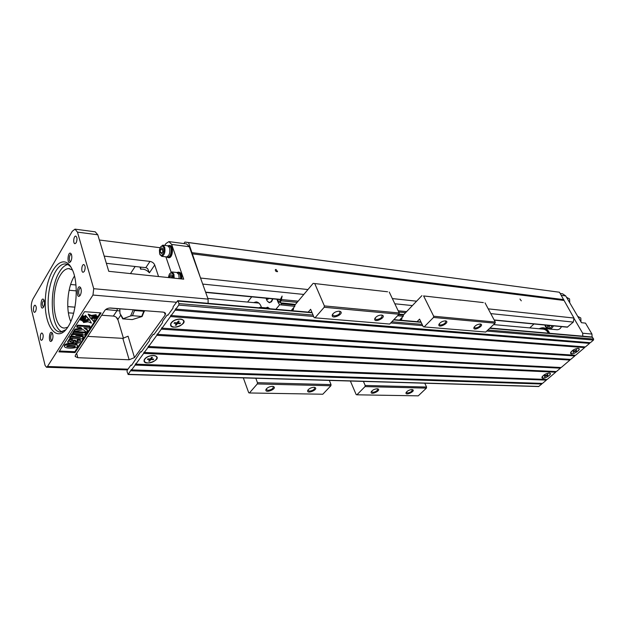 <?xml version="1.0" encoding="UTF-8"?>
<svg xmlns="http://www.w3.org/2000/svg" width="625" height="625" viewBox="0 0 625 625"><rect width="100%" height="100%" fill="white"/><g stroke="black" fill="none" stroke-linecap="round" stroke-linejoin="round"><path stroke-width="0.94" d="M567.266 327.188L573.32 322.086L573.953 318.039L559.461 292.234L184.93 242.047L183.867 243.578M169.195 241.633L186.539 243.938L189.328 246.742L200.648 278.344L188.523 242.594L184.93 242.047M559.461 292.234L188.523 242.594M563.773 299.617L192.141 252.672M563.648 300.414L192 253.805M276.008 269.453L277.602 271.648C275.961 271.719 275.219 271.031 275.367 269.602L276.008 269.453M519.945 299L521.289 300.844L519.945 299M573.953 318.039L488.242 308.859M416.609 301.188L392.359 298.586M307.945 289.547L200.688 278.055M573.32 322.086L490.781 313.617M412.398 305.578L394.828 303.781M303.82 294.445L202.711 284.078M529.711 327.898L534.008 323.984M200.648 278.344L208.094 299.117L208.117 303.328M76.633 353.297L77.805 357.695L129.164 359.773L122.812 338.352L87.766 336.383M77.805 357.695L75.258 356.57L75.445 355.102L104.875 310.391C106.195 308.789 108.133 308 110.711 308.031L163.336 312.133L165.5 313.18L165.234 314.969L134.492 357.594L129.164 359.773M92.961 295.047L47.469 366.492L46.484 367.25L45.094 365.461L31.641 310.359C30.867 306.188 31.305 302.398 32.961 299.008L72.281 231.273L74.992 229.148L77.469 232.125L93.727 288.703L92.961 295.047L176.391 302.258M58.898 351.859L84.562 311.688L101.086 312.906L75.062 352.57L58.898 351.859M144.562 310.672L144.219 311.633M158.547 276.531L154.719 264.992L149.414 272.82C146.742 269.953 143.828 268.758 140.68 269.234L139.969 267.023M130.477 273.586L135.164 266.492M120.523 315.492L117.852 319.438L123.469 338.352M75.258 229.18L95.25 231.828L97.789 234.773L108.758 271.312L183.711 279.172L171.656 244.43L168.914 241.602L165.977 243.531L164.719 245.398M99.359 240.008L160.094 247.727M70.641 284.484L75.953 284.977M149.414 272.82L147.555 268.43L145.805 267.672L106.359 263.312M145.805 267.672L150 261.406L104.195 256.109M69.109 290.25L76.273 290.883M67.773 306.602L74.953 307.156M105.711 309.508L119.883 310.938M68.391 312.836L73.609 313.219M101.688 315.242L113.352 316.078L117.172 310.383L117.156 308.633M80.227 295.32L80.211 295.344C75.719 300.969 76.992 282.242 80.719 287.859C81.602 290.336 81.438 292.828 80.227 295.32M43.57 307.086L43.469 307.242C39.672 311.898 40.727 295.297 43.93 299.875C44.812 302.195 44.688 304.594 43.57 307.086M52 340.516L51.992 340.531C48.07 345.562 48.898 328.336 52.344 333.102C53.289 335.523 53.172 338 52 340.516M70.797 261.359L70.68 261.555C66.336 266.719 67.859 248.742 71.305 254.102C72.133 256.469 71.961 258.891 70.797 261.359M68.016 326.82C56.875 344.727 43.234 325.562 45.453 297.727C47.016 269.891 63.195 250.938 71.906 268.852C79.016 282.031 76.984 313.305 68.133 326.633L68.016 326.82M84.312 271.406L83.164 272.281C80.961 272.43 81.609 264.312 83.773 264.539C85.422 265.727 85.602 268.016 84.312 271.406M76.172 242.781L75 243.688C72.883 243.789 73.625 235.828 75.711 236.094C77.25 237.242 77.406 239.469 76.172 242.781M35.547 311.594L34.641 312.328C32.781 312.523 33.242 305.062 35.078 305.211C36.5 306.312 36.656 308.438 35.547 311.594M42.445 339.578L41.555 340.281C39.633 340.523 40 332.922 41.906 333.023C43.414 334.164 43.594 336.352 42.445 339.578M74.477 276.07C67.406 286.602 65.5 309.977 70.773 321.516M72.438 269.984L68.797 268.602C65.75 268.648 62.898 270.859 60.258 275.242C49.945 291.203 53.094 329.359 64.914 328.008L67.781 327.188M67.664 264.523C64.688 265.25 61.93 267.742 59.383 272.008C48.727 288.742 50.383 328.062 62.187 331.797M71.047 267.273C69.25 265.102 67.281 263.984 65.156 263.93C57.234 263.711 49.43 279.93 48.297 298.031C47.039 316.141 52.719 332.344 60.695 332.023L65.977 329.633M122.812 338.352L128.07 336.203L134.492 357.594M169.359 245.484L170.039 245.578C173.984 245.492 172.766 258.203 168.875 257.711L168.656 257.688M178.492 272.156L179.164 272.234C181.156 272.734 182.031 274.984 181.789 278.969M171.094 272.109L165.891 256.844M150 261.406C152.297 261.859 153.867 263.047 154.719 264.992M117.852 319.438C117.078 317.547 115.578 316.422 113.352 316.078M140.781 267.117L140.68 269.234M82.617 320.094L82.383 320.625L80.531 320.133L80.289 319.258L80.711 318.602L80.969 319.641L82.617 320.094L82.469 319.539M82.766 319.867L81.039 319.344L81.219 317.805L81.477 318.859L82.859 319.305L81.625 318.422L81.641 317.508M81.625 318.422L83.477 318.383L81.812 318.133L81.852 316.82L82.117 317.836L83.664 318.352L83.547 317.938M81.961 317.039L83.125 317.391M82.914 316.672L84.719 316.984L83.219 317.734L83.43 317.172L82.461 317.125L82.633 315.594L82.891 316.562M82.742 315.82L84.477 316.109L84.719 316.984M100.297 312.852L74.836 351.711L59.43 351.023M64.594 346.547L64.445 345.977C64.016 344.562 65.766 343.688 69.695 343.352M71.672 343.367L76.648 344.227L77.164 345.305M73 333.461L73.75 332.297L86 333.016L84.789 334.867L75.742 335.508L83.344 337.07L82.141 338.914L69.93 338.258L70.664 337.102L80.305 337.633L71.445 335.883L72.219 334.688L82.656 334.016L73 333.461L72.766 332.586L73.516 331.43L74.094 331.461M74.875 331.508L85.766 332.148L86 333.016M78.703 335.297L83.109 336.211L83.344 337.07M69.93 338.258L69.695 337.383L70.438 336.234L74.312 336.453M71.445 335.883L71.219 335.016L71.984 333.812L75.375 333.602M67.594 341.914L69.445 338.992L72.359 338.492L72.133 340.508L69.742 341.688C71.047 342.453 72.375 342.398 73.727 341.523L73.664 340.109L75.484 340.344L75.57 341.836C76.969 342.5 77.93 342.312 78.469 341.281L77.297 340.812L77.07 339.945L78.133 338.891L80.227 339.836L80.289 340.469M69.898 341.141L73.492 340.656M75.688 341.25L78.047 340.969M87.586 330.586L86.492 332.266L83.258 329.648L74.156 331.664L75.195 330.039L82.086 328.68L80.688 327.531L76.953 327.297L76.719 326.422L77.531 325.156L89.82 325.938L90.062 326.805L89.242 328.062L83.812 327.727L87.586 330.586L87.352 329.727L84.797 327.789M74.156 331.664L73.922 330.797L74.961 329.164L81.188 327.938M89.141 319.023L91.406 323.07L88.164 321.773L83.555 322.547L83.32 321.68L89.141 319.023L91.406 323.07M90.984 318.273L97.164 316.062L97.414 316.93L94.148 319.344L94.117 321.969L90.984 318.273M91.453 315.445L96.062 314.68L96.312 315.555L90.469 318.219L88.188 314.109L91.453 315.445L91.703 316.32L96.312 315.555M82.953 319.727L85.438 317.891L85.438 315.227L88.625 318.969L82.414 321.188L82.195 320.383M74.836 351.711L75.062 352.57M76.875 345.094L77.367 345.562C79.289 348.008 69.039 349.047 65.18 347.336L64.672 346.844C62.586 344.719 72.062 343.18 76.875 345.094L76.648 344.227M74.797 346.773L75.344 346.117C74.727 345.641 72.508 345.406 68.695 345.414L66.719 346.305C65.953 346.922 75.102 347.258 74.797 346.773L74.797 345.805M67.039 345.75L74.57 345.914M73.75 332.297L73.516 331.43M70.664 337.102L70.438 336.234M72.219 334.688L71.984 333.812M77.297 340.812L78.367 339.758L80.461 340.703C79.289 343.359 77.164 343.961 74.086 342.5L74.047 342.422C71.492 343.781 69.375 343.734 67.695 342.281L69.68 339.859L72.594 339.359M73.727 341.523L73.664 340.109M73.891 340.977L75.711 341.203M78.367 339.758L78.133 338.891M76.953 327.297L77.766 326.031L77.531 325.156M77.766 326.031L90.062 326.805M75.195 330.039L74.961 329.164M83.555 322.547L89.383 319.891M91.227 319.148L97.414 316.93M88.43 314.992L91.703 316.32M82.414 321.188L85.68 318.766L85.438 315.227M85.68 316.102L88.625 318.969M85.68 318.766L85.438 317.891M84.672 316.969L84.43 316.094M82.461 317.125L82.633 315.594M84.312 317.422L83.43 317.453L84.312 317.422M83.664 318.352L83.867 317.914M83.945 318.195L82.148 318.664L83.172 319.398L82.969 318.664M81.812 318.133L81.852 316.82M81.648 318.383L81.414 317.508M81.039 319.344L81.219 317.805M83.172 319.398L82.766 319.633M80.531 320.133L80.711 318.602M116.773 318.164L118.031 320.047M116.531 317.477L117.805 319.289M177.055 272.523L178.258 272.133C180.25 272.641 181.125 274.883 180.883 278.875M177.625 272.789L178.195 272.852C179.961 273.305 180.734 275.297 180.508 278.836M172.062 271.977L176.758 272.484L178.82 274.578L179.164 278.695M174.227 278.172L173.891 274.047L171.844 271.945L169.289 274.273M173.234 278.07L172.953 274.547C171 271.633 169.477 272.641 168.383 277.562M169.492 277.68L169.477 276.516L170.797 274.633L172.141 275.703L172.156 277.961M169.477 276.516L171.852 276.766L172.148 276.352M171.859 277.93L171.852 276.766M167.961 245.828L169.141 245.461C173.086 245.375 171.867 258.102 167.984 257.609L166.695 256.93M168.484 246.094L169.07 246.164C172.555 246.094 171.477 257.336 168.047 256.898L167.852 256.875M162.984 245.18L167.656 245.781L169.555 247.742C170.367 252.664 169.375 255.727 166.586 256.93L166.391 256.906M159.617 253.664L161.719 256.336C164.5 255.133 165.484 252.055 164.68 247.125L162.789 245.148L160.344 247.258M159.633 253.727C161.094 258.531 165.445 252.133 163.758 247.609C162.094 244.914 160.641 245.711 159.414 250L159.633 253.727M160.414 252.57L160.398 249.68L161.672 247.789L162.969 248.781L162.992 251.672L161.711 253.57L160.414 252.57L162.234 252.797M160.398 249.68L162.977 249.633M162.758 252.023L162.742 249.977M80.859 288.164L80.484 288.062C78.453 287.891 77.93 295.5 79.992 295.32L80.258 295.273M44.125 300.289L43.906 300.25C41.961 302.531 41.82 304.797 43.469 307.047M52.531 333.484L52.266 333.43C50.398 333.328 50.055 340.625 51.93 340.383L52.094 340.359M71.453 254.453L71.141 254.359C69.203 254.141 68.57 261.586 70.539 261.469L70.758 261.438M133.812 309.828L134.539 310.523L132.477 315.688L142.117 316.5L132.25 319.586L122.711 318.859L130.609 315.945L133.25 309.789M132.477 315.688L130.609 315.945M134.539 310.523L143.805 311.242L144.484 310.664L142.117 316.5M119.836 308.836L119.938 313.391L123.063 318.555M122.68 318.828L119.938 313.391M125.914 309.312L126.555 309.266M110.586 308.023L109.773 308.023M548.289 333.164C547.062 330.648 545.266 329.297 542.891 329.109L493.617 324.594M549.016 332.391C547.312 329.656 545.055 328.539 542.258 329.047M541.484 328.977L544 328.508M174.359 327.086C180.648 327.727 187.156 320.867 181.531 319.453L180.172 319.219C175.922 319.289 172.891 320.703 171.062 323.461C170.344 325.523 171.445 326.734 174.359 327.086M180 323.68L177.469 323.5L176.195 325.234L175.297 325.172L176.578 323.438L174.039 323.266L174.484 322.648L177.031 322.828L178.312 321.086L179.211 321.156L177.922 322.891L180.453 323.07L180 323.68L179.344 322.992M177.469 323.5L177.18 322.625M176.195 323.953L176.195 325.234M176.359 322.781L176.578 323.438M177.633 322.016L177.922 322.891M147.883 362.891C153.844 363.32 160.016 357.266 154.984 355.875L153.281 355.586C149.164 355.742 146.25 357.086 144.539 359.617C143.867 361.547 144.984 362.633 147.883 362.891M153.289 359.664L150.805 359.555L149.617 361.164L148.734 361.133L149.922 359.523L147.422 359.422L147.844 358.852L150.344 358.953L151.539 357.336L152.422 357.375L151.227 358.992L153.711 359.094L153.289 359.664L152.711 359.055M150.805 359.555L150.539 358.695M149.625 359.93L149.617 361.164M149.742 358.93L149.922 359.523M150.953 358.125L151.227 358.992M573.922 318.242L582.664 333.219L582.82 336.188M556.727 329.703L557.078 329.734C558.992 329.719 560.461 328.688 561.484 326.625M539.117 328.758C543.711 326.57 547.219 328.078 549.625 333.281M592.109 337L591.953 334.062L585.5 323.117L581.445 322.703L565.711 295.922L562.547 293.789L560.18 293.477M549.414 333.258C548.117 330.289 546.109 328.688 543.383 328.445L540.781 328.914M571.789 353.727C574.922 354.086 581.242 349.031 578.32 348.492L577.977 348.438C574.562 348.898 572.156 350.336 570.75 352.742L571.789 353.727M576.062 351.398L574.844 351.312L573.055 352.445L574.422 351.281L573.203 351.195L573.688 350.781L574.898 350.867L576.695 349.727L575.328 350.898L576.539 350.984L576.062 351.398L575.586 350.914M574.844 351.312L574.578 350.844M574.156 350.812L574.422 351.281M543.211 378.141C546.297 378.398 552.273 373.727 549.539 373.18L549.094 373.117C545.773 373.594 543.453 374.953 542.125 377.188L543.211 378.141M547.352 375.891L546.133 375.836L544.406 376.93L545.703 375.82L544.477 375.766L544.938 375.375L546.156 375.43L547.891 374.336L546.594 375.445L547.812 375.5L547.352 375.891L546.93 375.461M546.133 375.836L545.906 375.414M545.477 375.398L545.703 375.82M577.727 316.375L580.805 318L581.016 321.969M566.539 297.328L569.562 298.914L569.766 302.828M547.453 325.281L547.727 326.914L548.148 325.344M549.867 325.508L548.992 327.133L549.07 325.438M549.781 325.5L548.906 327.125M547.727 326.914L548.062 325.336M173.156 306.734L177.734 300.664L178.992 303.594L178.797 305.086L175.867 309.117L175.547 308.781L175.117 310.148L171.195 315.539L170.867 315.211L170.453 316.562L162.016 328.148L161.695 327.82L161.297 329.148L157.516 334.344L157.195 334L156.805 335.32L148.68 346.484L148.359 346.148L147.984 347.445L144.344 352.445L144.023 352.109L143.656 353.398L135.82 364.156L135.508 363.812L135.148 365.078L131.641 369.906L131.328 369.562L128.148 374.516L127.047 371.633L127.211 370.25L130.922 365.125L131.586 365.367L140.594 351.75L141.273 351.984L149.484 340.648L149.656 339.219L153.172 334.352L153.883 334.57L162.391 322.82L162.57 321.359L167.133 315.055L167.867 315.25L172.969 308.211L173.156 306.734M489.961 328.047L592.156 337.008L593.641 339.047L593.484 340.062L590.383 342.703L175.867 309.117M589.641 342.641L589.578 343.383L175.117 310.148M589.578 343.383L585.406 346.93L171.195 315.539M584.672 346.875L584.617 347.602L170.453 316.562M584.617 347.602L575.586 355.273L162.016 328.148M180.289 319.055L181.617 319.273C191.75 323.078 167.766 332.266 170.836 323.391C172.781 320.555 175.938 319.109 180.289 319.055M578.109 348.328L578.438 348.375C582.633 349.484 569.945 356.602 570.586 352.781C572.07 350.289 574.578 348.797 578.109 348.328M574.852 355.227L574.812 355.938L161.297 329.148M574.812 355.938L570.742 359.398L157.516 334.344M570.008 359.352L569.969 360.055L156.805 335.32M569.969 360.055L561.172 367.531L148.68 346.484M560.445 367.492L560.414 368.18L147.984 347.445M560.414 368.18L556.445 371.547L144.344 352.445M555.719 371.516L555.695 372.188L143.656 353.398M555.695 372.188L547.117 379.484L135.82 364.156M153.398 355.438L155.086 355.703C164.242 359.336 141.398 367.547 144.312 359.562C146.141 356.961 149.172 355.586 153.398 355.438M549.219 373.008L549.664 373.07C553.633 374.188 541.312 380.844 541.961 377.234C543.367 374.906 545.781 373.5 549.219 373.008M546.391 379.453L546.375 380.109L135.148 365.078M546.375 380.109L542.508 383.398L131.641 369.906M541.789 383.375L541.773 384.023L130.977 370.82M541.773 384.023L538.602 386.547M131.742 365.148L130.922 365.125M141.414 351.789L140.594 351.75M154 334.406L153.172 334.352M167.969 315.117L167.133 315.055M292.344 310.719L293.469 309.383L293.391 307.977L294.789 306.328L294.961 305.016L281.336 303.75M292.117 310.695L293.242 309.359M313.148 283.367L346.211 287.211L313.148 283.367L294.953 304.984L294.688 304.352L282.648 303M291.172 310.609L293.391 307.977M251.727 296.836L247.578 302.062M255.594 302.797L257.32 302.148M294.789 306.328L279.648 304.75L275.906 309.273M279.844 301.07L280.539 299.586M279.961 300.031L280.562 301.531L281.141 300.828L282.109 296.078L280.344 299.562M280.562 301.531L280.367 302.453L281.375 303.43L281.18 304.891M282.75 303.234L281.133 302.836M266.648 299.945L267.516 301.375L269.25 302.398C270.695 302.305 271.773 301.117 272.469 298.828M268.664 298.461C267.844 299.609 267.109 299.586 266.461 298.383L266.414 298.25M271.336 301.875L269.594 302.43M268.211 298.422L267.719 299.023L266.68 298.273M269.531 302.711L268.531 302.234M269.836 308.742L267.625 307.242L265.977 307.867M266.281 307.891L267.914 307.273M267.484 301.336L269.5 302.703L271.648 301.523L272.914 298.875M276.891 299.258L278.344 302.883L278.523 301.547L281.375 303.43M278.344 302.883L279.648 304.75M261.492 307.469C260.312 303.961 258.516 302.109 256.102 301.922L253.633 302.617M255.141 302.758L257.102 302.078M278.523 301.547L277.625 299.328M259.695 307.852L259.984 307.336L267.422 307.992L268.25 308.602M279.805 299.539L279.984 300M259.984 307.336L258.836 307.773M307.695 390.539C308.852 388.656 310.914 387.578 313.875 387.305L314.734 387.422C319.398 389.094 306.57 394.766 307.695 390.539L308.086 389.852L308.141 390.57L309.547 391.125C312.883 390.625 314.602 389.469 314.68 387.68L314.297 387.336M266.406 388.828L266.422 389.68L268.008 390.312C271.469 389.82 273.219 388.648 273.273 386.797L272.82 386.398M272.281 386.352L273.258 386.492C278.312 388.367 264.641 394.125 265.953 389.57C267.141 387.664 269.25 386.594 272.281 386.352M332.781 314.008L332.789 315.211L334.242 315.898C338.078 315.43 339.992 314.039 339.984 311.734L339.242 311.195M339.234 311.195L339.758 311.281C345.898 313.25 330.922 320.469 332.289 314.883C333.656 312.555 335.977 311.328 339.234 311.195M375.188 317.945L375.234 318.953L376.508 319.547C380.203 319.055 382.07 317.703 382.109 315.492L381.484 315.039M381.539 315.039L382 315.109C387.586 316.844 373.609 323.875 374.758 318.758C376.086 316.453 378.344 315.211 381.539 315.039M293.633 307.695L293.469 309.383M387.57 291.773L358.562 288.5L387.57 291.773M308.195 312.109L310.633 309.281L314.156 317.641L314.984 317.828L389.68 324.047L399.023 314.242L324.188 307.273L324.375 305.914L399.203 312.977L399.023 314.242M243.336 377.891L248.711 392.727L249.414 392.969L322.805 394.227L330.875 385.758L257.289 383.945L257.453 382.695L331.031 384.586L330.875 385.758M346.211 287.211L360.242 288.789M257.289 383.945L249.414 392.969M255.812 378.258L257.453 382.695M324.188 307.273L314.984 317.828M314.797 283.664L324.375 305.914M389.258 292.07L399.203 312.977M329.305 380.414L331.031 384.586M400.695 320.219L401.844 319.016L401.797 317.75L403.227 316.258L403.391 315.07L398.656 314.633M400.508 320.203L401.664 319M403.391 315.07L403.102 314.461L399.047 314.086M399.531 320.117L401.797 317.75M403.227 316.258L397.594 315.742M406.328 392.18L407.438 393.039C410.5 392.508 412.109 391.422 412.281 389.781L412.039 389.562M411.859 389.555L412.477 389.633C416.273 390.883 405.242 396.25 406.016 392.781C407.102 390.961 409.055 389.883 411.859 389.555M371.508 391.359L372.734 392.359C375.891 391.844 377.539 390.727 377.68 389.031L377.391 388.773M377.133 388.758L377.828 388.852C381.914 390.242 370.281 395.727 371.164 392C372.273 390.141 374.266 389.062 377.133 388.758M439.234 323.844L439.328 324.586L440.359 325.062C443.828 324.539 445.617 323.25 445.742 321.188L445.289 320.836M445.422 320.852L445.781 320.906C450.609 322.32 438.008 329 438.883 324.562C440.156 322.32 442.336 321.078 445.422 320.852M474.188 327.039L475.203 328.07C478.547 327.539 480.305 326.281 480.469 324.297L480.094 324.008M480.266 324.016L480.586 324.062C485.031 325.328 473.109 331.797 473.875 327.711C475.117 325.516 477.25 324.281 480.266 324.016M402.016 317.523L401.844 319.016M423.609 295.945L449.438 298.859L423.609 295.945L433.68 316.227L495.266 322.039L495.094 323.195L433.5 317.453L433.68 316.227M483.336 302.594L459.305 299.875L483.336 302.594M417.086 321.656L419.57 319.117L423.281 326.734L424.133 326.914L485.734 332.039L495.094 323.195M350.375 381.031L356.164 394.578L356.898 394.805L418.234 395.852L426.422 388.117L365.023 386.602L365.18 385.461L426.578 387.039L426.422 388.117M449.438 298.859L461.016 300.164M403.367 315.008L421.906 295.656M365.023 386.602L356.898 394.805M363.422 381.414L365.18 385.461M433.5 317.453L424.133 326.914M485.047 302.883L495.266 322.039M424.773 383.211L426.578 387.039M567.688 327.047L494.164 319.961M280.836 299.398L205.602 292.148M47.469 366.492L127.992 369.172M165.234 314.969L164.367 312.336M93.727 288.703L208.094 299.117M171.656 244.43L189.328 246.742M77.469 232.125L97.789 234.773M69.68 339.859L69.445 338.992M141.727 316.367L143.805 311.242M591.953 334.062L582.664 333.219M565.711 295.922L561.273 295.344M553.492 325.859C552.469 327.938 551 328.977 549.078 328.992L557.078 329.734M545.18 325.062C547.211 328.969 549.617 329.203 552.414 325.758M592.617 337.305L489.687 328.305M421.125 322.312L393.625 319.906M312.109 312.781L178.133 301.07M593.641 339.047L487.891 330.008M422.133 324.383L391.828 321.797M313.062 315.062L178.992 303.594M593.484 340.062L486.773 331.062M422.758 325.664L390.719 322.961M313.656 316.461L178.797 305.086M538.938 386.43L128.414 374.344M281.641 299.562L298.172 301.156M297.164 302.352L281.141 300.828M398.164 310.789L406.625 311.602M405.602 312.68L398.75 312.023M567.305 327.188L494.266 320.164M280.328 299.586L205.687 292.406M46.484 367.25L127.469 369.898M69.719 268.695L68.797 268.602M66.188 264.039L65.156 263.93M75.133 356.086L75.258 356.57M77.133 344.703L77.367 345.562M80.227 339.836L80.461 340.703M83.031 317.055L83.188 317.641M168.875 257.711L167.984 257.609M168.047 256.898L167.258 256.805M161.719 256.336L166.586 256.93M126.133 309.328L110.172 308.086M258.906 303.102L207.852 298.43M179.992 319.031L181.344 319.406M172.773 321.258L172.305 321.859M153.641 355.445L154.984 355.875M146.07 357.648L145.609 358.234M543.922 328.5L543.383 328.445M577.57 348.328L578.219 348.469M571.078 351.836L570.906 352.305M548.844 373.008L549.469 373.156M542.445 376.328L542.281 376.781M549.078 328.992C546.93 328.742 545.523 327.422 544.859 325.031M420.969 321.992L393.898 319.625M381.852 318.562L380.344 318.43M311.961 312.438L177.773 300.672M538.641 386.547L128.148 374.516M145.508 358.094L144.312 359.562M172.219 321.695L170.836 323.391M570.758 352.32L570.586 352.781M542.133 376.797L541.961 377.234M280.305 302.297L279.758 300.961M269.25 302.398L269.828 302.453M266.156 298.227L266.43 299.391M256.102 301.922L256.602 301.969M266.391 388.859L265.953 389.57M332.727 314.148L332.289 314.883M375.156 318.023L374.758 318.758M406.258 392.273L406.016 392.781M371.453 391.43L371.164 392M439.227 323.852L438.883 324.562M474.156 327.094L473.875 327.711"/></g></svg>
